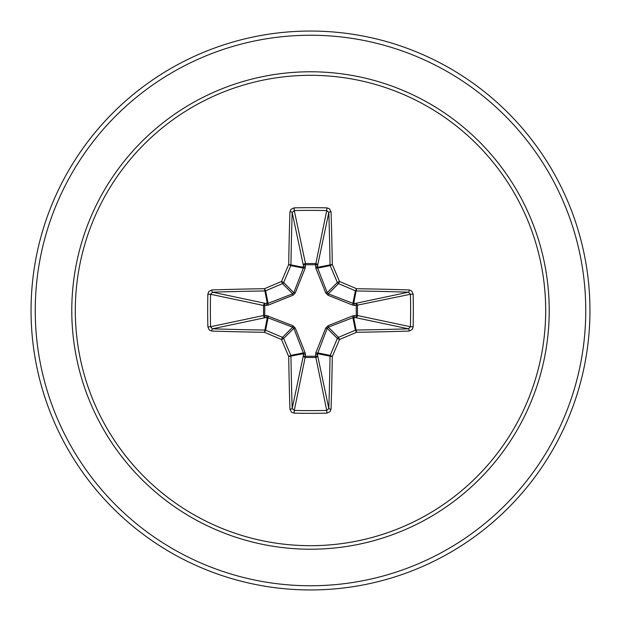 <?xml version="1.0" encoding="UTF-8"?>
<svg xmlns="http://www.w3.org/2000/svg" width="621" height="621" viewBox="0 0 621 621"><rect width="100%" height="100%" fill="white"/><g stroke="black" fill="none" stroke-linecap="round" stroke-linejoin="round"><path stroke-width="0.93" d="M289.953 409.223A2.096 0.737 178.1 0 0 292.188 408.486L303.374 355.538A2.096 0.714 -178.2 0 0 305.385 356.252L294.276 410.434A277.315 106.129 0 0 0 310.5 410.621A277.315 106.129 0 0 0 326.724 410.434L328.812 408.486A277.346 24.172 -90 0 0 330.038 356.175L317.564 353.698L317.626 355.538A2.096 1.933 -11.9 0 1 315.538 357.479L305.462 357.479A2.096 1.933 11.9 0 1 303.374 355.538L303.327 352.891L293.811 328.315L283.65 338.484A277.02 24.141 67.5 0 0 290.807 355.375A2.096 2.088 78.8 0 1 290.962 356.175A277.346 24.172 90 0 0 292.188 408.486L294.276 410.434L294.152 413.144L291.521 412.22L289.953 409.223A279.442 24.359 -90 0 1 288.711 356.524A279.116 24.328 -112.5 0 1 281.499 339.501L282.516 337.35A2.096 2.088 45 0 1 283.65 338.484L281.499 339.501A279.116 24.328 -157.5 0 1 264.476 332.289L265.625 330.193A277.02 24.141 22.5 0 0 282.516 337.35L292.685 327.189L267.302 317.564A2.096 0.714 88.2 0 1 266.595 315.561L292.941 325.73L295.27 328.059L305.159 352.798L305.385 356.252L315.615 356.252L315.841 352.798L325.73 328.059L328.059 325.73L352.798 315.841L356.252 315.615A2.096 0.714 -88.2 0 1 355.538 317.626L352.891 317.673L328.315 327.189L327.189 328.315L317.564 353.698A2.096 0.714 -1.8 0 1 315.561 354.405M207.856 326.848L210.566 326.724L263.521 315.538A2.096 1.933 78.1 0 0 265.462 317.626L267.302 317.564L264.476 332.289A279.442 24.359 180 0 1 211.777 331.047L209.316 330.046L207.856 326.848A279.411 106.928 -90 0 1 207.678 310.5A279.411 106.928 -90 0 1 207.856 294.152L210.566 294.276A277.315 106.129 90 0 0 210.379 310.5A277.315 106.129 90 0 0 210.566 326.724L212.514 328.812A277.346 24.172 0 0 0 264.825 330.038A2.096 2.088 11.2 0 1 265.625 330.193L268.109 317.673A2.096 0.644 110.9 0 1 268.202 315.841M315.841 352.798A2.096 0.644 -159.1 0 0 317.673 352.891L330.193 355.375L332.289 356.524L330.038 356.175A2.096 2.088 -78.8 0 1 330.193 355.375A277.02 24.141 -67.5 0 0 337.35 338.484A2.096 2.088 -45 0 1 338.484 337.35A277.02 24.141 -22.5 0 0 355.375 330.193A2.096 2.088 -11.2 0 1 356.175 330.038A277.346 24.172 0 0 0 408.486 328.812L355.538 317.626A2.096 1.933 -78.1 0 0 357.479 315.538L356.252 315.615L356.252 305.385L352.798 305.159L328.059 295.27L325.73 292.941L315.841 268.202L315.615 264.748A2.096 0.714 -178.2 0 1 317.626 265.462L317.673 268.109L327.189 292.685L328.315 293.811L352.891 303.327L355.538 303.374A2.096 1.933 -101.9 0 1 357.479 305.462L357.479 315.538L410.434 326.724L413.144 326.848L412.22 329.479L409.223 331.047A279.442 24.359 180 0 1 356.524 332.289A279.116 24.328 157.5 0 1 339.501 339.501A279.116 24.328 112.5 0 1 332.289 356.524A279.442 24.359 90 0 1 331.047 409.223L330.046 411.684L326.848 413.144A279.411 106.928 180 0 1 310.5 413.322A279.411 106.928 180 0 1 294.152 413.144M207.856 294.152L208.78 291.521L211.777 289.953A279.442 24.359 0 0 1 264.476 288.711A279.116 24.328 -22.5 0 1 281.499 281.499A279.116 24.328 -67.5 0 1 288.711 264.476A279.442 24.359 -90 0 1 289.953 211.777L290.954 209.316L294.152 207.856A279.411 106.928 0 0 1 310.5 207.678A279.411 106.928 0 0 1 326.848 207.856L326.724 210.566L315.615 264.748L305.385 264.748L305.462 263.521L315.538 263.521A2.096 1.933 -168.1 0 1 317.626 265.462L328.812 212.514L326.724 210.566A277.315 106.129 180 0 0 294.276 210.566L292.188 212.514A277.346 24.172 90 0 0 290.962 264.825A2.096 2.088 101.2 0 1 290.807 265.625A277.02 24.141 112.5 0 0 283.65 282.516A2.096 2.088 135 0 1 282.516 283.65A277.02 24.141 157.5 0 0 265.625 290.807A2.096 2.088 168.8 0 1 264.825 290.962A277.346 24.172 180 0 0 212.514 292.188L210.566 294.276L263.521 305.462A2.096 1.933 101.9 0 1 265.462 303.374A2.096 0.714 -88.2 0 0 264.748 305.385L264.748 315.615L266.595 315.561M211.777 289.953A2.096 0.737 88.1 0 0 212.514 292.188L265.462 303.374L268.109 303.327L292.685 293.811L293.811 292.685L303.327 268.109L303.374 265.462A2.096 0.714 -1.8 0 1 305.385 264.748L305.159 268.202L295.27 292.941L292.941 295.27L268.202 305.159L263.521 305.462L263.521 315.538L264.748 315.615A2.096 0.714 88.2 0 0 265.462 317.626L212.514 328.812A2.096 0.737 -88.1 0 0 211.777 331.047M310.5 75.312A235.188 235.188 0 0 1 545.688 310.5A235.188 235.188 0 0 1 310.5 545.688A235.188 235.188 0 0 1 75.312 310.5A235.188 235.188 0 0 1 310.5 75.312M326.848 207.856L329.479 208.78L331.047 211.777A2.096 0.737 178.1 0 0 328.812 212.514A277.346 24.172 -90 0 1 330.038 264.825A2.096 2.088 -101.2 0 0 330.193 265.625L317.673 268.109A2.096 0.644 159.1 0 0 315.841 268.202M409.223 331.047A2.096 0.737 88.1 0 0 408.486 328.812L410.434 326.724A277.315 106.129 -90 0 0 410.434 294.276L408.486 292.188A2.096 0.737 -88.1 0 0 409.223 289.953L411.684 290.954L413.144 294.152A279.411 106.928 90 0 1 413.144 326.848M310.5 31.05A279.45 279.45 0 0 1 589.95 310.5A279.45 279.45 0 0 1 310.5 589.95A279.45 279.45 0 0 1 31.05 310.5A279.45 279.45 0 0 1 310.5 31.05A279.45 279.45 0 0 0 31.05 310.5A279.45 279.45 0 0 0 310.5 589.95M295.27 328.059L293.811 328.315L292.685 327.189L292.941 325.73M413.144 294.152L410.434 294.276L356.252 305.385A2.096 0.714 88.2 0 0 355.538 303.374L408.486 292.188A277.346 24.172 180 0 0 356.175 290.962A2.096 2.088 -168.8 0 1 355.375 290.807L356.524 288.711A279.442 24.359 0 0 1 409.223 289.953M352.798 305.159A2.096 0.644 110.9 0 0 352.891 303.327L355.375 290.807A277.02 24.141 -157.5 0 0 338.484 283.65A2.096 2.088 -135 0 1 337.35 282.516A277.02 24.141 -112.5 0 0 330.193 265.625L332.289 264.476L317.564 267.302A2.096 0.714 -178.2 0 0 315.561 266.595M289.953 211.777A2.096 0.737 1.9 0 1 292.188 212.514L303.374 265.462A2.096 1.933 168.1 0 1 305.462 263.521L294.276 210.566L294.152 207.856M325.73 328.059L327.189 328.315L337.35 338.484L339.501 339.501L338.484 337.35L328.315 327.189L328.059 325.73M331.047 409.223A2.096 0.737 1.9 0 1 328.812 408.486L317.626 355.538A2.096 0.714 -1.8 0 1 315.615 356.252L326.724 410.434L326.848 413.144M352.798 315.841A2.096 0.644 -110.9 0 1 352.891 317.673L355.375 330.193L356.524 332.289L353.698 317.564A2.096 0.714 -88.2 0 0 354.405 315.561M305.159 352.798A2.096 0.644 159.1 0 1 303.327 352.891L290.807 355.375L288.711 356.524L303.436 353.698A2.096 0.714 -178.2 0 0 305.439 354.405M354.405 305.439A2.096 0.714 88.2 0 0 353.698 303.436L356.524 288.711A279.116 24.328 22.5 0 0 339.501 281.499L337.35 282.516L327.189 292.685L325.73 292.941M328.059 295.27L328.315 293.811L338.484 283.65L339.501 281.499A279.116 24.328 67.5 0 0 332.289 264.476A279.442 24.359 90 0 0 331.047 211.777M268.202 305.159A2.096 0.644 -110.9 0 1 268.109 303.327L265.625 290.807L264.476 288.711L267.302 303.436A2.096 0.714 -88.2 0 0 266.595 305.439M295.27 292.941L293.811 292.685L283.65 282.516L281.499 281.499L282.516 283.65L292.685 293.811L292.941 295.27M305.439 266.595A2.096 0.714 -1.8 0 0 303.436 267.302L288.711 264.476L290.807 265.625L303.327 268.109A2.096 0.644 -159.1 0 1 305.159 268.202M310.5 549.22A238.72 238.72 0 0 1 71.78 310.5A238.72 238.72 0 0 1 310.5 71.78A238.72 238.72 0 0 1 549.22 310.5A238.72 238.72 0 0 1 310.5 549.22M310.5 35.242A275.258 275.258 0 0 1 585.758 310.5A275.258 275.258 0 0 1 310.5 585.758A275.258 275.258 0 0 1 35.242 310.5A275.258 275.258 0 0 1 310.5 35.242"/></g></svg>
